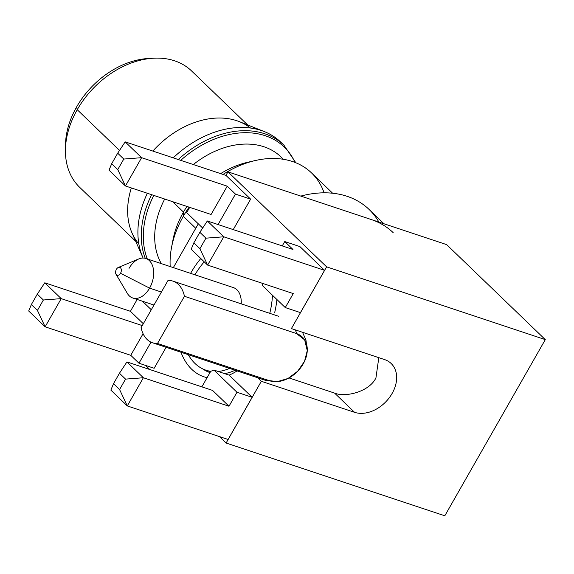 <?xml version="1.0" encoding="UTF-8"?>
<svg xmlns="http://www.w3.org/2000/svg" width="574" height="574" viewBox="0 0 574 574"><rect width="100%" height="100%" fill="white"/><g stroke="black" fill="none" stroke-linecap="round" stroke-linejoin="round"><path stroke-width="0.86" d="M444.807 515.796L545.3 339.621L446.644 244.624L371.22 219.526L446.644 244.624L545.3 339.621L326.613 266.845L291.398 328.579L384.616 359.597A31.14 22.695 -46.1 0 1 392.114 393.455A31.14 22.695 -46.1 0 1 354.545 412.311L261.328 381.294L226.12 443.028L444.807 515.796L545.3 339.621L326.613 266.845L291.398 328.579L384.616 359.597A31.14 22.695 133.9 0 1 391.181 363.521A31.14 22.695 133.9 0 1 389.294 397.739A31.14 22.695 133.9 0 1 354.545 412.311L261.328 381.294L226.12 443.028L219.433 436.592L226.12 443.028L444.807 515.796M233.252 229.6L250.623 199.142L225.977 175.407L125.175 141.864L225.977 175.407L250.623 199.142L233.252 229.6M200.792 258.522A73.099 47.29 -71.6 0 0 190.604 273.368A73.099 47.29 -71.6 0 1 200.792 258.522M154.155 368.271L166.116 347.299L154.155 368.271L138.973 363.22L130.757 355.313L143.077 333.709L130.757 355.313L138.973 363.22L150.984 342.161L138.973 363.22L154.155 368.271M180.968 352.242A73.099 47.29 -71.6 0 0 207.106 377.663A73.099 47.29 -71.6 0 1 180.968 352.242M228.093 439.476L252.151 397.301L229.126 375.131A73.099 47.29 -71.6 0 0 237.076 370.912A73.099 47.29 -71.6 0 1 229.126 375.131L252.151 397.301L236.969 392.25L228.997 406.234L212.567 390.413L228.997 406.234L236.969 392.25L213.944 370.079L229.126 375.131L213.944 370.079L236.969 392.25L252.151 397.301L228.093 439.476L127.292 405.926L228.093 439.476M257.661 377.757L261.328 381.294L257.661 377.757M149.778 369.52L145.487 365.387L149.778 369.52M173.334 267.62L198.303 223.831L173.334 267.62M225.934 175.393L227.957 171.848L326.613 266.845L227.957 171.848L371.22 219.526L227.957 171.848L225.934 175.393M274.702 312.5A73.099 47.29 -71.6 0 0 276.919 299.535A73.099 47.29 -71.6 0 1 274.702 312.5M300.453 312.622L324.568 270.34L299.922 246.605L284.74 241.554L282.257 245.909L284.74 241.554L292.955 249.468L207.329 220.976L199.852 232.312L193.84 242.852L199.917 248.707L205.93 238.167L199.852 232.312L207.329 220.976L292.955 249.468L284.74 241.554L299.922 246.605L324.568 270.34L300.453 312.622L285.271 307.571L262.304 285.457A73.099 47.29 -71.6 0 0 262.311 283.298A73.099 47.29 -71.6 0 1 262.304 285.457L285.271 307.571L293.249 293.587L285.271 307.571L300.453 312.622M210.744 371.292L201.869 386.854L210.744 371.292A73.099 47.29 -71.6 0 0 213.944 370.079A73.099 47.29 -71.6 0 1 210.744 371.292M143.321 323.736L130.406 311.302L137.157 299.456L130.406 311.302L44.779 282.803L130.406 311.302L143.321 323.736M142.424 301.207L151.299 309.752L142.424 301.207M202.672 228.036L186.679 212.638L189.693 207.358L186.679 212.638L202.672 228.036M211.089 214.475L227.232 186.177L235.448 194.091L218.07 224.549L235.448 194.091L250.623 199.142L235.448 194.091L227.232 186.177L211.089 214.475L125.462 185.983L141.606 157.685L227.232 186.177L141.606 157.685L125.175 141.864L117.692 153.201L111.679 163.741L117.763 169.595L123.776 159.055L117.692 153.201L123.776 159.055L141.606 157.685L125.175 141.864L117.692 153.201L111.679 163.741L109.031 170.162L125.462 185.983L141.606 157.685L123.776 159.055L117.763 169.595L125.462 185.983L117.763 169.595L111.679 163.741L109.031 170.162L125.462 185.983L211.089 214.475M28.7 310.993L45.131 326.814L130.757 355.313L45.131 326.814L37.432 310.426L31.348 304.572L28.7 310.993L45.131 326.814L61.21 298.631L43.38 299.994L37.303 294.139L44.779 282.803L37.303 294.139L31.348 304.572L37.303 294.139L43.38 299.994L37.432 310.426L43.38 299.994L61.21 298.631L142.259 325.594L61.21 298.631L44.779 282.803L61.21 298.631L45.131 326.814L37.432 310.426L31.348 304.572L28.7 310.993M110.861 390.105L127.292 405.926L143.371 377.742L228.997 406.234L143.371 377.742L125.541 379.113L119.586 389.545L127.292 405.926L143.371 377.742L126.94 361.921L212.567 390.413L126.94 361.921L119.457 373.251L126.94 361.921L143.371 377.742L125.541 379.113L119.457 373.251L113.508 383.683L110.861 390.105L127.292 405.926L119.586 389.545L113.508 383.683L119.457 373.251L125.541 379.113L119.586 389.545L113.508 383.683L110.861 390.105M207.623 265.095L223.76 236.797L324.568 270.34L223.76 236.797L207.329 220.976L223.76 236.797L205.93 238.167L223.76 236.797L207.623 265.095L293.249 293.587L207.623 265.095L199.917 248.707L193.84 242.852L199.852 232.312L205.93 238.167L199.917 248.707L207.623 265.095L191.185 249.274L193.84 242.852L191.185 249.274L207.623 265.095M235.089 370.252A67.201 43.473 108.4 0 1 224.621 373.631M209.998 372.591A67.201 43.473 108.4 0 1 202.529 368.781M289.016 377.936L334.599 393.104L354.545 412.311L334.599 393.104C345.261 397.653 369.312 391.863 375.941 377.879L378.811 357.667M378.89 222.073A104.081 75.833 133.9 0 0 300.805 196.093A104.081 75.833 -46.1 0 1 369.075 209.438L383.941 223.76M393.168 232.642A104.081 75.833 133.9 0 0 371.22 219.526M183.307 216.305A90.477 65.924 -46.1 0 1 189.097 207.157A90.477 65.924 133.9 0 0 183.307 216.305L183.486 212.071A80.805 58.878 -46.1 0 1 186.945 206.439A80.805 58.878 133.9 0 0 183.486 212.071L183.307 216.305A90.477 65.924 133.9 0 0 171.526 247.509A90.477 65.924 133.9 0 0 170.191 266.573A90.477 65.924 -46.1 0 1 183.307 216.305L195.763 228.294L183.307 216.305M324.102 192.828A90.477 65.924 133.9 0 0 255.265 160.541A90.477 65.924 133.9 0 0 223.042 174.431A90.477 65.924 -46.1 0 1 311.524 172.91L332.633 193.237M251.398 161.524A80.805 58.878 133.9 0 0 220.638 173.628A80.805 58.878 -46.1 0 1 247.76 162.27L255.265 160.541M171.526 247.509L172.968 239.939A80.805 58.878 -46.1 0 1 183.486 212.071A80.805 58.878 133.9 0 0 172.365 243.606M161.337 263.624A80.805 58.878 -46.1 0 1 164.695 199.042A80.805 58.878 133.9 0 0 161.337 263.624M172.738 201.718L183.486 212.071L172.738 201.718M283.247 159.278A80.805 58.878 133.9 0 0 193.323 164.537A80.805 58.878 -46.1 0 1 281.023 156.967L283.456 159.314M180.745 160.354A90.175 65.709 -46.1 0 1 295.029 162.442A90.175 65.709 133.9 0 0 180.745 160.354M147.31 258.96A90.175 65.709 -46.1 0 1 153.775 195.404A90.175 65.709 133.9 0 0 147.31 258.96M145.244 258.3A91.295 66.519 -46.1 0 1 151.615 194.686A91.295 66.519 133.9 0 0 145.244 258.3M143.113 258.035A91.295 66.519 -46.1 0 1 147.353 193.266A91.295 66.519 133.9 0 0 142.955 257.676A91.295 66.519 133.9 0 0 143.113 258.035M295.825 162.758L284.001 145.272A91.295 66.519 133.9 0 0 178.256 159.529A91.295 66.519 -46.1 0 1 284.001 145.272L280.636 142.029A91.295 66.519 -46.1 0 0 173.212 157.85A91.295 66.519 133.9 0 1 264.349 131.604L239.437 121.681A80.726 58.821 -46.1 0 0 152.849 151.07A80.726 58.821 133.9 0 1 250.544 128.038M282.279 143.694A91.295 66.519 133.9 0 0 264.349 131.604M142.955 257.676L132.099 233.152A80.726 58.821 -46.1 0 1 131.346 187.942A80.726 58.821 133.9 0 0 138.872 244.015M135.686 241.259L79.642 187.296A80.726 58.821 -46.1 0 1 77.225 109.713L119.514 150.431L77.225 109.713A80.726 58.821 133.9 0 0 65.429 149.972L65.501 144.863A75.99 55.369 -46.1 0 1 76.607 106.958L77.225 109.713L76.607 106.958A75.99 55.369 -46.1 0 1 151.192 58.39M65.515 147.367A75.99 55.369 -46.1 0 1 76.607 106.958A75.99 55.369 -46.1 0 1 148.688 58.469L153.796 58.204A80.726 58.821 133.9 0 0 77.225 109.713A80.726 58.821 -46.1 0 1 191.63 70.997L247.667 124.96M153.976 305.052L132.752 297.992A20.815 13.467 -71.6 0 0 149.592 288.126L120.511 273.274A4.162 2.691 -71.6 0 0 120.461 267.771A4.162 2.691 -71.6 0 0 116.4 269.314A4.162 2.691 -71.6 0 0 116.443 274.817A4.162 2.691 -71.6 0 0 120.511 273.274A4.162 2.691 -71.6 0 0 121.085 268.754A4.162 2.691 -71.6 0 0 118.352 267.434A4.162 2.691 -71.6 0 0 116.4 269.314A4.162 2.691 -71.6 0 0 116.056 274.322A4.162 2.691 -71.6 0 0 120.511 273.274L149.592 288.126L161.387 292.051L149.592 288.126A20.815 13.467 -71.6 0 0 145.896 258.487A20.815 13.467 -71.6 0 0 129.057 268.352M145.896 258.487L233.467 287.631A20.815 13.467 108.4 0 1 241.209 303.84M118.352 267.434L138.793 258.939A20.815 13.467 108.4 0 1 152.462 265.54A20.815 13.467 108.4 0 1 149.592 288.126A20.815 13.467 108.4 0 1 127.335 293.379L116.056 274.322M272.492 295.266A66.197 42.82 108.4 0 1 269.751 313.339A66.197 42.82 -71.6 0 0 272.492 295.266M229.507 368.393A66.197 42.82 108.4 0 1 218.185 371.486A66.197 42.82 -71.6 0 0 229.507 368.393M194.959 363.428A66.197 42.82 -71.6 0 0 206.016 370.208A66.197 42.82 -71.6 0 0 210.715 371.328A66.197 42.82 108.4 0 1 194.959 363.428A66.197 42.82 108.4 0 1 188.301 354.682M194.93 274.803A66.197 42.82 108.4 0 1 204.236 261.837M141.089 327.646L168.01 280.456A32.474 21.008 108.4 0 1 184.441 296.277L157.52 343.467A32.474 21.008 108.4 0 1 141.089 327.646A32.474 21.008 -71.6 0 0 152.512 342.771A32.474 21.008 -71.6 0 0 157.52 343.467L269.579 380.756A32.474 21.008 108.4 0 1 264.571 380.06L269.579 380.756L157.52 343.467L184.441 296.277A32.474 21.008 -71.6 0 0 173.018 281.145A32.474 21.008 -71.6 0 0 168.01 280.456L141.089 327.646M295.502 329.95A32.474 21.008 108.4 0 1 296.5 333.566L184.441 296.277L296.5 333.566A27.875 20.312 -46.1 0 1 303.208 363.873A27.875 20.312 -46.1 0 1 269.579 380.756L277.407 381.617L288.019 378.474L297.676 371.242L304.529 361.326L307.269 350.606L304.651 339.873L296.5 333.566L295.502 329.95M210.507 371.701L206.016 370.208M152.512 342.771L264.571 380.06L277.407 381.617M278.641 316.296L173.018 281.145M307.269 350.606L305.949 339.987L302.512 332.274"/></g></svg>
